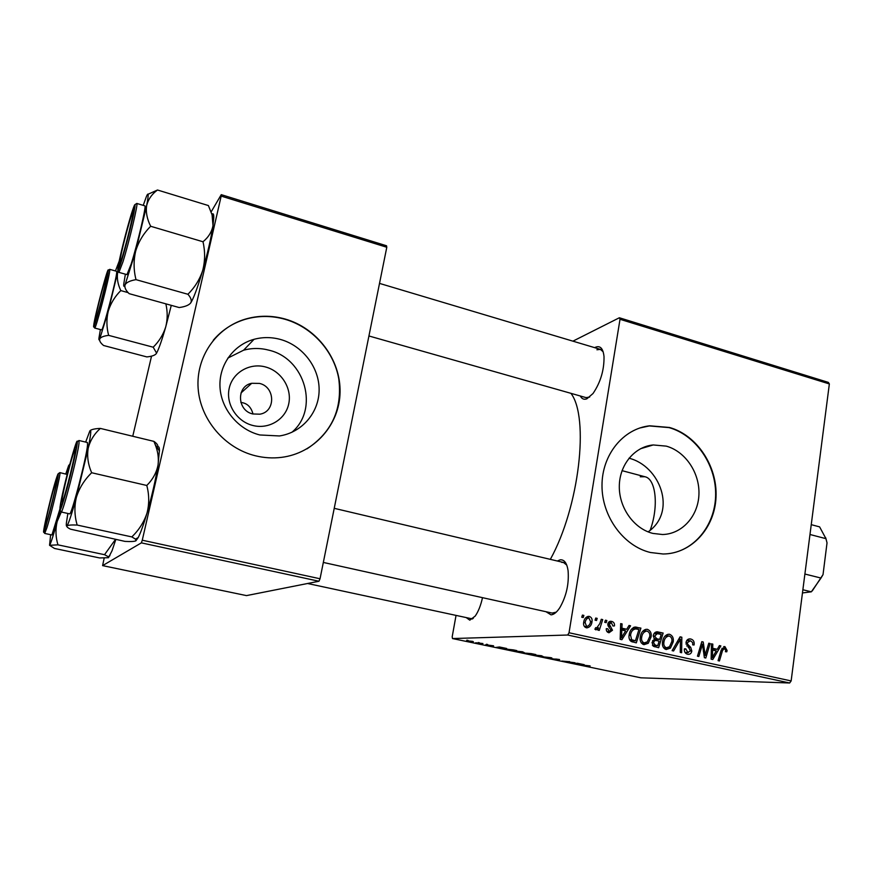 <?xml version="1.0" encoding="UTF-8"?>
<svg xmlns="http://www.w3.org/2000/svg" width="873" height="873" viewBox="0 0 873 873"><rect width="100%" height="100%" fill="white"/><g stroke="black" fill="none" stroke-linecap="round" stroke-linejoin="round"><path stroke-width="1.31" d="M666.23 446.125L653.19 444.957C634.507 446.649 619.383 464.84 619.306 486.425C619.077 507.988 634.06 528.831 652.928 533.425L662.509 534.516C682.119 534.145 698.214 516.118 698.935 494.478C699.83 472.85 685.37 451.352 666.23 446.125M669.482 427.475L649.741 425.806C623.267 428.599 601.901 454.724 601.999 485.606C601.879 516.478 623.508 546.094 650.429 552.5L663.076 553.995C691.449 553.897 714.801 528.121 716.024 497.108C717.508 466.127 696.96 435.147 669.482 427.475M669.449 553.547C696.097 549.75 715.991 523.211 715.642 493.431C715.478 463.65 695.345 434.972 669.056 427.606L649.326 425.937L639.647 428.032M594.677 347.661L595.408 347.268C600.242 345.326 603.112 348.425 604.018 356.577C604.225 370.065 600.559 382.385 593.007 393.527L586.863 398.819C584.026 399.889 581.844 398.939 580.316 395.993M368.93 335.974L586.034 397.619L589.679 397.062M557.323 561.001L560.171 559.833C564.274 559.44 566.904 563.041 568.083 570.636C569.131 583.83 566.381 596.172 559.822 607.673C556.843 612.213 553.919 614.614 551.049 614.865L545.974 611.711M323.337 562.441L552.118 613.075L556.243 612.137M482.507 597.667C480.783 605.436 478.349 611.569 475.207 616.076L469.816 620.168L466.215 617.593M307.602 583.502L471.082 618.63L473.373 618.226M570.942 393.33C589.504 417.436 579.257 507.224 550.339 559.353M240.817 402.344L242.061 402.617C247.605 403.621 251.249 407.418 253.006 414.009M252.854 425.478C236.779 421.572 225.594 404.024 229.217 388.278C232.6 372.465 249.733 362.579 265.512 366.966C281.346 371.112 292.139 388.278 288.745 403.784C285.591 419.346 268.862 429.625 252.854 425.478M259.456 383.411L251.73 383.291C236.19 386.095 237.03 410.725 252.832 413.966L259.838 414.184C275.824 411.87 275.453 386.837 259.456 383.411M280.397 339.433C271.536 337.033 262.751 336.989 254.043 339.313C233.364 344.9 218.687 365.252 220.007 387.285C221.218 409.306 238.34 429.658 259.859 434.972L279.447 435.954C302.058 432.582 319.071 412.525 319.125 389.958C319.322 367.402 302.691 345.566 280.397 339.433M291.833 432.331C319.398 409.306 305.354 358.705 269.135 350.237C260.547 347.934 252.035 347.923 243.611 350.193L227.82 358.094M284.969 318.983C271.558 315.273 258.288 315.339 245.16 319.18C216.133 327.811 195.825 357.057 198.138 388.42C200.321 419.782 224.983 448.449 255.56 455.815C264.213 457.91 272.856 458.423 281.477 457.365C314.466 453.294 339.564 424.649 340.066 392.195C340.776 359.741 317.117 328.008 284.969 318.983M306.925 448.897C331.882 432.375 342.5 409.011 338.779 378.827C333.988 351.252 312.207 326.982 284.751 319.202C271.35 315.502 258.092 315.568 244.964 319.398C232.36 323.283 221.797 330.234 213.274 340.252M567.712 635.02L569.032 632.761L791.145 680.929L789.65 682.992L567.712 635.02L452.498 638.556L452.192 636.766L456.044 615.4M569.032 632.761L620.016 319.289L619.361 317.761L572.917 341.157M619.361 317.761L828.368 382.396L829.35 383.934L620.016 319.289M640.291 636.897C640.924 632.456 643.106 629.924 646.838 629.28L647.482 629.368C650.472 630.699 651.673 633.22 651.094 636.952L648.246 643.281L643.914 644.7C640.826 643.336 639.614 640.738 640.291 636.897M626.738 629.258L629.04 625.461L630.568 625.799L621.903 639.702L620.168 639.32L620.67 623.606L622.1 623.922L621.903 628.189L626.738 629.258L620.507 628.931M724.928 646.609L727.089 650.472L726.783 651.804L725.419 651.705L725.725 650.44L724.361 648.301L722.451 650.745L719.439 660.97L718.075 660.675L721.196 650.079L724.928 646.609L723.695 646.62M686.014 642.506C686.516 640.095 687.859 638.883 690.041 638.894L690.761 639.003C693.468 639.789 694.581 641.786 694.079 644.983L692.693 644.863L692.671 642.572L690.423 640.738L687.4 642.67L687.564 644.056L690.739 647.406L691.809 651.029C691.394 653.255 690.205 654.346 688.219 654.324L687.564 654.226C685.218 653.528 684.148 651.793 684.356 649.01L685.796 648.835L687.859 652.469L690.434 650.822L686.014 642.506M672.112 650.647L680.089 636.832L681.835 637.214L681.649 652.731L680.274 652.426L680.427 639.123L673.596 650.974L672.112 650.647M662.552 641.797C663.174 637.377 665.324 634.846 669.013 634.213L669.635 634.3C672.581 635.62 673.781 638.13 673.225 641.83L670.42 648.126L666.143 649.556C663.098 648.202 661.898 645.616 662.552 641.797M581.734 617.211L582.422 615.083L583.873 615.41L583.219 617.549L581.734 617.211M791.145 680.929L829.35 383.934M653.255 635.73C653.746 633.285 655.066 631.965 657.227 631.79L663.142 633.056L658.635 647.711L653.397 646.304L652.066 642.463L654.466 639.156L653.255 635.73M717.268 649.294L719.417 645.584L720.858 645.911L712.783 659.519L711.135 659.159L711.473 643.816L712.826 644.121L712.684 648.29L717.268 649.294L711.353 649.021M706.093 652.033L708.778 643.215L710.131 643.521L705.799 658.002L704.38 657.685L702.47 644.154L698.837 656.485L697.462 656.18L701.816 641.666L703.234 641.982L705.177 655.503L706.093 652.033M611.657 621.39C613.795 621.969 614.734 623.475 614.461 625.908L612.977 626.006L611.362 622.765L609.223 624.064L612.497 630.23L609.005 632.761C607.03 632.259 606.124 630.884 606.299 628.647L607.75 628.767L609.299 631.375L611.035 630.164L608.186 626.05L607.783 623.868L611.657 621.39L609.561 621.489M634.693 627.098L640.902 628.102L636.308 642.844L631.234 641.524C629.258 639.865 628.571 637.628 629.171 634.813C629.695 630.906 631.539 628.331 634.693 627.098M583.688 622.34C584.146 618.902 585.838 616.895 588.751 616.338L589.308 616.414C591.523 617.255 592.429 619.001 592.014 621.631C591.599 625.177 589.908 627.25 586.94 627.862L586.307 627.774C584.07 626.858 583.197 625.046 583.688 622.34M595.07 620.179L595.746 618.051L597.187 618.368L596.532 620.496L595.07 620.179M599.838 623.584L601.268 619.284L602.719 619.601L599.26 630.415L597.809 630.088L598.54 627.862L596.019 629.88L594.895 629.237L595.746 627.611L596.586 628.145L599.838 623.584M604.727 622.318L605.404 620.201L606.833 620.517L606.189 622.645L604.727 622.318M486.468 644.263L487.68 644.525L486.468 644.263M478.229 642.55L479.452 642.801L478.229 642.55M522.458 651.771L524.226 652.6L520.461 652.273L513.968 650.92L522.458 651.771M506.635 648.475L496.268 647.373L499.487 646.991L506.635 648.475M531.264 653.615L535.836 654.575L528.842 654.172L523.713 653.004L531.264 653.615M550.383 657.609L551.878 657.926L548.408 658.253L547.229 658.002L550.197 657.729L540.289 656.561L550.383 657.609M590.072 666.121L579.454 664.724L590.104 665.924M575.056 662.771L568.978 662.542L567.766 662.291L569.098 661.679L561.863 661.057L575.056 662.771M452.498 638.556L640.891 677.819L789.65 682.992M584.223 664.68L573.528 663.491L577.38 663.251L584.223 664.68M559.604 659.53L555.741 659.017L557.902 659.966L551.321 658.755L559.604 659.53M541.446 655.732L543.115 656.54L539.296 656.201L532.89 654.87L541.446 655.732M493.54 645.998L485.639 644.787L493.572 645.802M513.368 649.883L516.783 650.592L509.919 650.221L504.474 648.955L513.368 649.883M472.773 641.393L466.531 640.782L472.773 641.393M482.944 643.532L475.665 642.779L482.944 643.532M466.891 640.182L468.124 640.433L466.891 640.182M141.371 542.864L142.266 540.212L320.042 578.766L318.961 581.243L141.371 542.864L102.599 565.617L104.171 558.142M132.751 436.26L151.542 356.119M320.042 578.766L386.794 247.255L221.185 196.098L221.251 194.657L211.135 211.91M221.251 194.657L386.532 245.771L386.794 247.255M142.266 540.212L221.185 196.098M102.599 565.617L246.481 595.604L318.961 581.243M648.137 531.886C677.557 511.305 659.824 465.811 628.986 458.205M603.167 351.797L600.384 349.364L596.925 349.778M566.752 565.082L563.434 562.441L561.754 562.387M569.12 661.527L568.978 662.542M569.622 661.636L569.534 662.214M576.988 663.884L580.119 664.233L576.988 663.884M538.772 656.016L541.969 656.289L540.758 655.71L534.211 655.066L538.772 656.016M528.46 653.964L525.066 653.211L528.46 653.964M531.45 654.139L527.379 653.233L531.45 654.139M499.629 647.744L502.662 648.061L499.629 647.744M509.505 650.014L514.764 650.298L506.22 649.032L509.505 650.014M519.904 652.076L523.058 652.349L521.792 651.749L515.288 651.116L519.904 652.076M468.812 641.273L473.362 641.688L468.812 641.273M582.291 615.509L583.873 615.41M656.158 631.921L657.805 631.866M655.219 632.368L663.142 633.056M658.864 633.176L658.646 633.885M656.922 639.451L656.583 640.553M654.99 645.714L654.652 646.828M654.27 639.232L659.693 639.396L661.21 634.453L657.336 633.656L654.641 636.079L656.747 638.752L659.693 639.396M652.611 645.54L657.751 645.682L659.159 641.109L655.95 640.476L654.554 640.749L653.473 642.703L655.372 645.169L657.751 645.682M652.404 645.202L655.372 645.169M652.033 642.724L653.473 642.703M652.578 640.782L654.554 640.749M654.063 638.807L656.747 638.752M653.211 636.111L654.641 636.079M653.964 633.743L657.238 633.656M667.681 634.355L669.635 634.3M666.481 634.867L667.747 636.013M671.795 641.862L673.225 641.83M666.394 647.853L670.42 648.126M666.099 648.159L664.931 649.076M669.515 646.729L671.861 641.459C672.254 638.807 671.402 637.006 669.275 636.046L668.904 635.991C666.023 636.635 664.353 638.73 663.906 642.266C663.458 644.961 664.309 646.806 666.448 647.788L669.515 646.729M663.589 647.821L666.448 647.788M662.487 642.288L663.906 642.266M679.838 637.268L681.835 637.214M678.747 639.156L680.427 639.123M688.677 639.047L690.761 639.003M687.662 639.56L688.972 640.673M685.992 642.681L687.4 642.67M685.982 644.078L687.564 644.056M688.153 647.428L690.739 647.406M690.401 651.029L691.809 651.029M686.942 652.546L686.102 653.626M684.388 648.835L685.796 648.835M684.334 649.185L685.741 649.174M685.01 652.48L687.859 652.469M725.714 650.483L727.089 650.472M719.221 645.922L720.858 645.911M714.31 649.316L713.721 650.32M711.462 644.132L712.826 644.121M711.375 648.29L712.684 648.29M713.874 654.925L716.286 650.876L712.619 650.069L712.368 657.74L713.874 654.925M711.168 657.74L712.368 657.74M711.331 650.079L712.619 650.069M708.68 643.543L710.131 643.521M701.063 644.165L702.47 644.154M699.917 647.984L701.423 647.973M701.706 642.004L703.234 641.982M703.332 651.193L704.707 651.193M704.031 655.492L705.177 655.503M612.977 625.974L614.461 625.908M607.75 624.13L609.223 624.064M607.826 625.166L609.376 625.101M611.013 630.284L612.497 630.23M608.121 631.463L607.619 632.172M606.277 628.822L607.75 628.767M606.877 631.452L609.299 631.375M608.765 622.002L609.692 622.755M628.789 625.876L630.568 625.799M624.337 629.346L623.66 630.426M620.659 623.988L622.1 623.922M620.528 628.244L621.903 628.189M623.104 634.987L625.679 630.873L621.827 630.022L621.489 637.879L623.104 634.987M620.212 637.901L621.489 637.879M620.463 630.066L621.827 630.022M633.82 627.338L636.908 627.218M633.416 627.523L640.902 628.102M636.733 628.265L636.504 628.986M632.794 640.847L632.434 641.982M630.197 640.651L635.424 640.804L638.949 629.509L635.762 628.909C632.729 629.411 630.993 631.517 630.568 635.217L631.637 639.713L635.424 640.804M629.619 639.756L631.637 639.713M629.117 635.26L630.568 635.217M645.431 629.444L647.482 629.368M644.329 629.902L645.714 631.092M649.643 636.984L651.094 636.952M644.361 642.997L648.246 643.281M644.034 643.336L642.801 644.285M647.33 641.862L649.719 636.57C650.134 633.907 649.261 632.096 647.122 631.114L646.729 631.059C643.805 631.714 642.124 633.82 641.666 637.377C641.197 640.084 642.059 641.939 644.23 642.932L647.33 641.862M641.349 642.975L644.23 642.932M640.225 637.41L641.666 637.377M587.551 616.513L589.308 616.414M586.46 617.08L587.311 617.855M590.508 621.707L592.014 621.631M586.165 626.465L585.248 627.338M586.601 626.388L586.929 626.432C589.046 625.766 590.257 624.119 590.552 621.489L588.762 617.768C586.689 618.466 585.477 620.092 585.139 622.667L586.601 626.388L584.364 626.487M583.633 622.744L585.139 622.667M595.615 618.455L597.187 618.368M601.137 619.688L602.719 619.601M597.361 627.905L598.54 627.862M605.284 620.605L606.833 620.517M802.876 589.755L811.333 591.818L802.462 592.942M811.246 524.662L819.605 526.877L825.967 538.674L827.026 542.886L823.032 574.609L812.283 590.89M804.895 574.041L821.002 578.057L823.032 574.609M809.98 534.494L825.967 538.674M825.738 537.844L827.026 542.886M811.333 591.818L821.002 578.057M650.199 530.173C658.951 506.296 655.896 478.764 644.929 476.745L640.269 476.789M120.496 261.802C124.152 253.836 136.734 202.012 132.249 213.459L132.227 213.514C129.455 219.898 120.463 254.676 119.841 261.387C119.645 263.122 119.863 263.264 120.496 261.802M143.227 205.373L146.5 196.283C148.683 191.449 148.737 194.57 146.642 205.646L135.73 250.944L125.112 284.729C126.552 282.317 130.186 280.637 136.013 279.655C133.569 270.117 133.471 260.547 135.73 250.944C138.589 241.625 143.565 233.397 150.669 226.271C147.035 219.014 145.693 212.139 146.642 205.646C148.214 199.339 151.837 194.122 157.5 190.008L148.104 194.232M122.176 258.157L119.546 265.927C115.509 276.206 124.108 238.264 130.47 217.573C133.296 208.363 134.54 205.624 134.202 209.367C133.591 215.533 126.65 243.676 122.176 258.157M131.136 264.115C137.498 244.178 146.74 204.751 144.831 205.853L136.799 203.442C138.545 202.285 129.204 241.777 122.962 261.791L118.935 272.376L126.967 274.635L131.136 264.115M157.5 190.008L208.396 205.559L212.074 214.834L213.001 225.605C211.79 231.912 208.451 237.303 202.994 241.756C205.21 251.38 205.122 260.896 202.743 270.281C199.786 279.393 194.843 287.381 187.902 294.266L136.013 279.655M202.994 241.756L150.669 226.271M187.902 294.266C190.412 297.071 191.514 299.559 191.209 301.742L190.641 303.029C188.775 305.255 184.956 306.761 179.194 307.547L129.139 293.655C125.625 290.294 124.282 287.315 125.112 284.729C123.944 287.173 123.508 286.824 123.813 283.649L125.374 274.187M211.91 214.289C213.198 212.968 213.82 214.103 213.765 217.704L213.001 225.605C211.113 237.991 207.698 252.886 202.743 270.281C198.313 285.373 194.581 295.805 191.525 301.567L190.641 303.029M62.19 501.92C64.558 499.531 78.166 443.429 74.816 449.922L74.303 451.025C71.455 457.692 62.561 493.245 61.928 500.502L62.19 501.92M157.577 447.118C158.7 446.136 159.323 447.118 159.453 450.042L158.057 464.938C156.562 472.599 152.808 479.452 146.795 485.475L91.654 472.74C88.075 464.491 86.907 456.372 88.173 448.406C90.072 440.69 94.131 434.034 100.351 428.414C95.495 428.621 92.178 429.276 90.421 430.356M157.566 447.096C158.45 445.645 157.227 443.746 153.91 441.378L155.11 444.368C157.915 451.199 158.897 458.052 158.057 464.938C155.623 479.855 151.946 495.908 147.002 513.084C144.023 522.076 138.96 530.02 131.834 536.917L135.511 539.132L135.882 540.834C134.311 541.533 130.677 541.718 124.959 541.391L70.506 529.169C67.657 527.783 66.468 526.703 66.937 525.917C66.348 526.539 66.162 525.601 66.381 523.102L67.854 513.455M60.837 504.201C62.54 490.004 78.101 432.321 76.355 446.812L76.322 447.052C75.504 455.739 65.038 497.534 61.765 505.172C60.728 507.693 60.423 507.377 60.837 504.201M61.121 511.982L69.611 513.848C71.182 516.521 86.711 456.95 87.54 444.957L87.398 442.502L78.985 440.505L79.039 442.938C77.981 454.909 62.463 514.612 61.121 511.982L60.117 510.148M131.834 536.917L77.184 525.055C74.467 515.867 74.205 506.602 76.398 497.283C79.279 488.072 84.365 479.888 91.654 472.74M85.663 442.087L89.843 430.967C91.479 428.61 90.934 434.427 88.173 448.406L76.398 497.283C71.728 514.132 68.574 523.669 66.937 525.917C68.018 525.088 71.444 524.793 77.184 525.055M153.91 441.378L100.351 428.414M146.795 485.475C149.272 494.762 149.338 503.972 147.002 513.084C143.608 524.564 140.684 532.705 138.229 537.539L135.882 540.834M106.004 277.625C103.931 282.361 95.823 314.007 95.408 319.005L95.823 319.267C98.442 313.625 109.332 269.091 106.026 277.592L106.004 277.625M115.432 270.957L119.165 261.245M107.532 273.707L107.499 273.98C107.052 279.753 97.318 317.707 94.971 322.89L94.415 322.77C95.081 314.967 108.47 264.825 107.532 273.707M116.709 272.18L116.611 271.285L109.703 269.342L109.78 270.226C109.54 276.796 95.55 330.245 94.666 328.03L101.574 329.874C102.621 332.133 116.633 278.793 116.709 272.18M128.178 292.641L120.801 290.589C117.8 284.303 116.753 278.247 117.669 272.409L118.051 270.903M165.848 303.837C167.671 311.683 167.627 319.387 165.717 326.949C163.24 334.665 159.072 341.419 153.201 347.203L108.645 335.363C106.495 327.331 106.353 319.322 108.219 311.334C110.631 303.466 114.821 296.547 120.801 290.589M153.201 347.203L156.507 352.976L156.158 353.772C154.75 355.387 151.64 356.435 146.828 356.915L103.581 345.501C100.46 342.958 99.184 340.743 99.751 338.855C100.832 337.12 103.8 335.952 108.645 335.363M171.283 305.354L165.717 326.949C162.007 339.881 158.995 348.513 156.703 352.878L156.158 353.772M118.019 270.674L108.219 311.334L99.751 338.855C99.031 340.383 98.758 340.164 98.933 338.189L100.395 329.558M56.385 480.565L56.079 481.241C53.94 486.13 45.811 518.693 45.385 524.051L45.538 524.913C47.207 523.364 58.84 475.72 56.385 480.565M51.321 505.969L52.849 499.847L51.321 505.969M115.847 539.427L112.028 550.798L108.47 557.705L99.555 557.934L54.475 548.451L49.554 545.287L57.967 544.85C55.61 537.19 55.348 529.409 57.171 521.519L61.263 512.014M115.52 539.361L104.531 554.693L108.274 556.701L108.47 557.705M65.781 473.963L68.672 465.495L69.796 464.229M55.545 481.656C57.138 476.549 57.825 475.163 57.607 477.509C57.225 482.616 49.925 512.8 46.302 524.215L44.992 528.056C41.598 536.917 50.645 497.283 55.545 481.656M67.145 474.421L59.855 472.609C61.448 471.234 51.769 512.527 46.869 527.859L44.687 533.425L51.922 534.963L59.811 509.341M104.531 554.693L57.967 544.85M60.128 510.269L57.171 521.519C53.297 535.673 50.754 543.595 49.554 545.287L50.645 534.702M677.121 641.971L678.867 641.939M686.713 645.976L689.266 645.955M721 650.745L722.451 650.745M711.244 653.942L712.554 653.942M608.546 626.541L610.576 626.454M620.343 634.016L621.718 633.973M630.022 640.422L633.372 640.356M121.707 260.405C125.668 247.517 131.507 224.754 133.907 212.837C136.112 201.106 135.108 201.979 130.906 215.456C126.247 231.28 122.318 246.612 119.121 261.442C116.731 273.686 117.593 273.336 121.707 260.405M60.008 507.235C59.397 513.804 61.667 507.857 66.817 489.393C71.521 472.086 76.442 450.457 77.173 443.921C79.301 427.05 61.939 491.27 60.008 507.235M108.241 271.034C109.256 261.311 94.47 316.692 93.717 325.378C92.112 337.404 107.816 278.803 108.241 271.034M56.036 479.43C49.597 499.989 38.881 548.975 45.789 526.572L56.396 485.159C59.091 472.184 58.971 470.274 56.036 479.43M640.466 448.755L653.19 444.957M472.555 618.946L471.736 618.771L472.555 618.946M554.453 613.588L553.155 613.304L554.453 613.588M240.992 392.981L251.73 383.291M243.611 350.193L254.043 339.313M655.317 640.487L652.72 640.531M666.896 647.853L663.633 647.875M668.904 635.991L665.04 636.079M689.375 640.662L686.615 640.717M688.339 652.546L685.054 652.546M690.041 638.894L689.288 638.916M724.361 648.301L721.884 648.312M610.522 622.722L608.11 622.831M609.594 631.419L606.91 631.506M610.893 621.281L610.172 621.314M635.719 627.043L634.835 627.076M634.835 628.942L631.615 629.062M644.678 642.997L641.393 643.052M646.729 631.059L642.79 631.19M586.929 626.432L584.408 626.541M588.762 617.768L585.532 617.953M644.929 476.745L622.034 470.656M379.515 283.398L600.384 349.364M136.799 203.442L135.108 204.522M118.008 270.532L118.935 272.376M213.765 217.704L212.074 214.834M565.748 562.998L334.228 508.326M159.475 451.057L155.11 444.368M78.985 440.505L77.228 441.694M138.229 537.539L135.511 539.132M109.703 269.342L108.252 270.292M93.858 326.458L94.666 328.03M109.889 555.73L108.274 556.701M44.687 533.425L43.825 531.853M59.855 472.609L58.36 473.646"/></g></svg>
